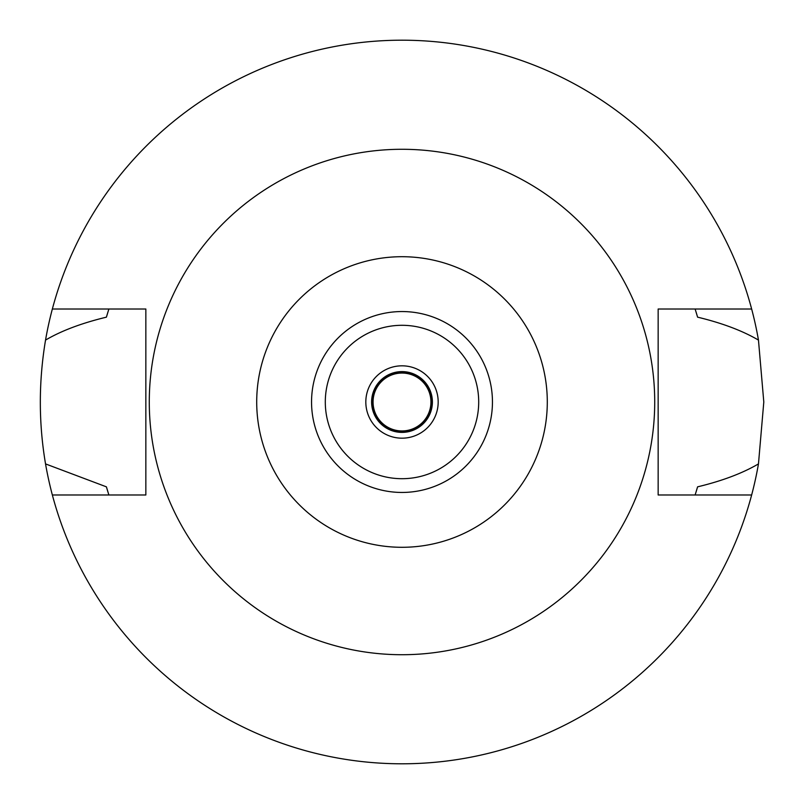 <?xml version="1.0" encoding="UTF-8"?>
<svg xmlns="http://www.w3.org/2000/svg" width="804" height="804" viewBox="0 0 804 804"><rect width="100%" height="100%" fill="white"/><g stroke="black" fill="none" stroke-linecap="round" stroke-linejoin="round"><path stroke-width="1.21" d="M402 492.45A90.45 90.45 0 0 0 492.45 402A90.45 90.45 0 0 0 402 311.55A90.45 90.45 0 0 0 311.55 402A90.45 90.45 0 0 0 402 492.45M402 478.702A76.702 76.702 0 0 0 478.702 402A76.702 76.702 0 0 0 402 325.298A76.702 76.702 0 0 0 325.298 402A76.702 76.702 0 0 0 402 478.702M402 438.18A36.18 36.18 0 0 0 438.18 402A36.18 36.18 0 0 0 402 365.82A36.18 36.18 0 0 0 365.82 402A36.18 36.18 0 0 0 402 438.18M402 432.391A30.391 30.391 0 0 0 432.391 402A30.391 30.391 0 0 0 402 371.609A30.391 30.391 0 0 0 371.609 402A30.391 30.391 0 0 0 402 432.391M695.45 493.998A307.53 307.53 0 0 1 695.138 494.983L697.591 486.842C722.123 480.943 742.414 473.295 758.463 463.908A361.8 361.8 0 0 1 45.537 463.908L106.409 486.842A307.53 307.53 0 0 0 107.826 491.636M751.65 494.983L658.154 494.983L658.154 309.017L751.65 309.017A361.8 361.8 0 0 1 758.463 340.092C742.444 330.715 722.163 323.077 697.591 317.158L695.138 309.017A307.53 307.53 0 0 1 695.45 310.002M758.463 463.908L763.8 402L758.463 340.092M696.174 491.636A307.53 307.53 0 0 0 697.591 486.842M108.55 493.998A307.53 307.53 0 0 0 108.862 494.983L106.409 486.842M108.55 310.002A307.53 307.53 0 0 1 108.862 309.017L106.409 317.158C81.566 323.168 61.285 330.816 45.537 340.092C38.592 381.699 38.592 422.974 45.537 463.908M45.537 340.092A361.8 361.8 0 0 1 751.65 309.017M107.826 312.374A307.53 307.53 0 0 0 106.409 317.158M697.591 317.158A307.53 307.53 0 0 0 696.174 312.364M52.35 494.983L145.846 494.983L145.846 309.017L52.35 309.017M402 149.283A252.717 252.717 0 0 1 654.717 402A252.717 252.717 0 0 1 402 654.717A252.717 252.717 0 0 1 149.283 402A252.717 252.717 0 0 1 402 149.283M402 547.293A145.293 145.293 0 0 1 256.707 402A145.293 145.293 0 0 1 402 256.707A145.293 145.293 0 0 1 547.293 402A145.293 145.293 0 0 1 402 547.293M402 431.668A29.668 29.668 0 0 0 431.668 402A29.668 29.668 0 0 0 402 372.332A29.668 29.668 0 0 0 372.332 402A29.668 29.668 0 0 0 402 431.668M402 430.944A28.944 28.944 0 0 0 430.944 402A28.944 28.944 0 0 0 402 373.056A28.944 28.944 0 0 0 373.056 402A28.944 28.944 0 0 0 402 430.944"/></g></svg>
